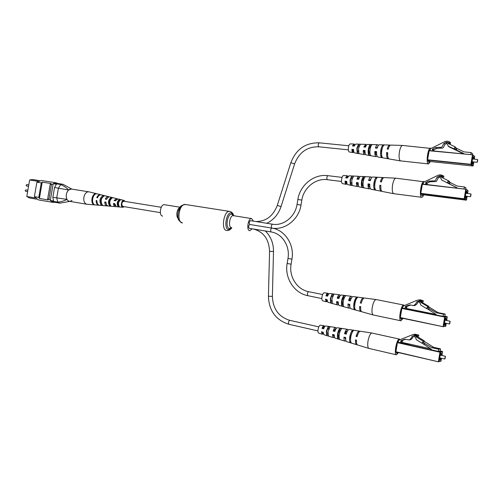 <?xml version="1.0" encoding="UTF-8"?>
<svg xmlns="http://www.w3.org/2000/svg" width="503" height="503" viewBox="0 0 503 503"><rect width="100%" height="100%" fill="white"/><g stroke="black" fill="none" stroke-linecap="round" stroke-linejoin="round"><path stroke-width="0.75" d="M162.62 216.089L162.607 216.089C158.564 215.693 160.495 203.828 164.456 204.721L164.538 204.734M252.198 228.834L249.683 230.707C246.105 230.412 248.168 217.755 251.651 218.585L253.443 221.144M252.883 228.928L250.802 228.582M272.463 224.2L250.456 220.666C249.136 221.748 248.928 223.024 249.828 224.489L249.815 224.489C248.495 225.577 248.281 226.853 249.186 228.312L271.167 231.965M54.695 202.256L52.809 202.363L38.303 199.873L34.386 196.648L36.876 182.205L41.428 180.508L55.971 182.765L57.788 183.476M34.386 196.648L38.781 197.396L39.41 198.446L48.288 199.955L47.666 198.899L50.181 184.299L51.117 183.52L42.221 182.13L41.277 182.897L36.876 182.205M69.816 201.376L59.951 203.162L52.884 201.948L50.319 200.458L53.199 183.721L55.915 183.186L62.994 184.287L71.828 189.122M53.746 183.438L60.838 184.544L62.994 184.287M59.951 203.162L57.814 202.124L50.734 200.917M50.319 200.458L53.525 201.005L52.859 197.283L54.544 187.487L56.411 184.224L53.199 183.721M52.859 197.283L56.732 197.931L58.417 188.185L54.544 187.487M52.809 202.363L48.948 199.119L51.463 184.5L55.971 182.765M50.181 184.299L51.463 184.5M47.666 198.899L48.948 199.119M39.41 198.446L42.221 182.13M38.781 197.396L41.277 182.897M36.48 199.138L29.413 197.924L26.785 196.491L29.633 179.992L32.381 179.527L39.53 180.634M26.785 196.491L35.191 197.924M29.633 179.992L38.033 181.3M72.004 200.401L70.351 201.263C68.955 201.514 67.823 200.898 66.974 199.414C64.434 200.848 61.372 201.741 57.788 202.099L57.814 202.124M60.838 184.544L60.8 184.557C64.07 186.047 66.666 187.858 68.59 190.002L71.344 189.046M56.751 197.855L66.974 199.414C65.616 195.931 66.151 192.794 68.59 190.002L58.417 188.185M56.732 197.931L57.788 202.099M60.8 184.557L58.423 188.103M89.106 191.876L88.786 191.806C86.485 191.775 84.862 193.498 83.932 196.975C83.397 200.798 84.271 203.206 86.554 204.187L98.5 205.199C96.966 204.633 96.186 203.074 96.161 200.521L96.89 200.64C96.916 203.162 97.683 204.702 99.198 205.262L106.768 205.903C105.485 205.431 104.806 204.124 104.743 201.973L106.032 202.193C106.102 204.281 106.762 205.551 108.007 206.01L115.143 206.614C114.106 206.243 113.54 205.186 113.439 203.451L114.741 203.671L116.4 206.72L122.719 207.255C120.135 206.733 121.519 199.647 124.059 200.427L125.172 201.458M88.786 191.806L71.307 189.04C68.968 189.002 67.333 190.687 66.402 194.114C65.874 198.069 66.855 200.458 69.332 201.294L86.793 204.237M110 204.551L109.767 204.526C108.723 202.187 109.126 200.251 110.962 198.71L111.062 198.735M102.31 197.302C100.657 199.094 100.323 201.106 101.323 203.331M118.708 205.564L118.142 205.494C117.337 203.495 117.683 201.816 119.173 200.452L119.639 200.552M114.69 200.684L116.18 199.559M106.202 199.257L107.397 198.025M106.372 204.262L105.567 202.2L106.032 202.275M115.187 205.608L114.068 203.621L114.741 203.734M124.373 201.332L123.895 201.099C121.512 202.445 121.166 204.275 122.858 206.576L123.524 206.538M110.962 198.71L111.213 197.497C108.321 199.603 107.761 202.351 109.516 205.746L109.767 204.526M111.213 197.497L112.421 197.798C109.629 199.861 109.076 202.539 110.767 205.84L109.516 205.746M95.645 194.032L95.721 193.649C92.118 193.806 90.326 202.439 93.489 204.444L93.602 203.916M95.721 193.649L96.394 193.812C92.835 193.982 91.074 202.502 94.187 204.501L93.489 204.444M102.945 196.566L103.165 195.491C99.638 197.899 98.978 201.093 101.191 205.073L101.461 203.746M103.165 195.491L104.354 195.786C100.927 198.151 100.279 201.275 102.423 205.174L101.191 205.073M119.173 200.452L119.362 199.54C117.111 201.332 116.639 203.621 117.954 206.412L118.142 205.494M119.362 199.54L120.588 199.848C118.425 201.59 117.972 203.816 119.224 206.507L117.954 206.412M117.991 198.943L115.332 200.791L114.03 200.571L116.709 198.628L117.312 198.918M109.868 196.956L109.792 196.937C108.529 196.748 107.472 197.547 106.623 199.333L105.334 199.113C106.202 197.277 107.284 196.453 108.591 196.642L109.189 196.899M101.342 194.868L101.254 194.85C99.713 194.63 98.456 195.61 97.475 197.798L96.752 197.673C97.739 195.46 99.009 194.46 100.575 194.68L100.927 194.799M124.316 206.67L122.952 207.299M116.055 206.576L115.42 206.658M107.711 205.903L107.089 205.96M99.21 205.262L98.871 205.262M96.161 200.521L96.884 200.716M104.743 201.973L105.567 202.2M113.439 203.451L114.068 203.621M477.743 159.809L477.378 162.023L477.743 159.809M477.272 162.104L477.542 159.558M454.215 148.982L448.186 146.153L449.342 146.989L463.628 153.905L463.691 153.522L454.215 148.982L454.743 147.398L463.961 151.875L471.091 152.566L472.606 153.742L472.436 154.773M429.958 161.501L427.581 159.784L429.178 150.529L472.506 154.779L429.078 150.755M474.7 156.584L474.272 159.162L474.694 156.578L472.757 155.087L471.229 164.362L473.185 165.757L472.864 166.003L429.939 161.501L472.851 166.003L470.896 164.607L427.607 160.099M470.751 154.603L471.091 152.566M454.442 148.58L456.428 149.529L456.982 148.536M454.19 148.391L456.177 149.347L456.73 148.347M455.246 147.637L454.989 146.769L448.022 143.443L448.186 142.456L449.342 143.317L449.229 144.021M454.989 146.769L456.271 148.127M448.186 142.456L446.236 143.204L447.727 144.663L448.186 146.153M432.53 150.856L432.549 149.058L435.46 147.612L439.829 147.272C442.816 148.014 442.615 144.644 444.017 143.38L446.519 142.116L449.204 142.858L449.386 141.783C447.714 140.959 446.004 140.997 444.262 141.89L430.587 148.706L429.776 150.586M433.875 150.988L433.781 149.875L436.679 148.435L441.03 148.102C444.004 148.838 443.803 145.493 445.193 144.235L446.45 143.412M432.693 149.9L433.926 150.711M444.017 143.38L445.193 144.235M446.519 142.116L447.4 142.758M449.204 142.858L450.361 143.72L450.537 142.645L449.386 141.783M448.663 142.814L449.305 142.934M430.449 161.551L428.543 163.928L400.363 160.866C399.086 159.677 398.766 156.703 399.401 151.937C400.174 147.895 401.212 145.725 402.519 145.436L431.084 148.46M428.543 163.928L428.273 163.84C425.771 162.84 427.984 147.498 430.549 148.14M364.983 150.73L363.744 150.611L364.669 153.327L365.14 153.157M387.643 152.931L387.316 152.899L387.681 156.012M376.59 151.856L375.427 151.743C375.42 153.704 375.747 154.786 376.407 154.987L376.734 154.924M353.584 149.624L352.251 149.498L353.106 151.699L353.722 151.365M429.832 161.438L428.732 162.387L427.713 160.161M427.651 159.376L427.934 155.025L429.009 151.164M381.645 155.144L381.4 150.548L382.682 147.109M369.975 153.459L368.988 153.314L368.85 149.341L370.189 146.128L370.988 146.172M358.501 151.793L357.356 151.629L357.256 148.222L358.388 145.442L359.394 145.499M375.427 151.743L374.861 151.447C374.729 154.54 375.169 156.288 376.169 156.672L366.215 154.93C365.329 154.61 364.926 153.145 364.989 150.535L363.279 150.378C363.223 152.899 363.625 154.32 364.486 154.628L365.423 154.113M400.608 160.947L389.058 158.929C387.914 158.458 387.448 156.358 387.668 152.635L386.65 152.541C386.442 156.213 386.908 158.282 388.039 158.747L388.561 158.646M388.039 158.747L377.923 156.98C376.904 156.584 376.464 154.792 376.602 151.61L374.861 151.447M376.169 156.672L377.118 156.194M364.486 154.628L354.678 152.912C353.949 152.667 353.584 151.522 353.584 149.479L351.905 149.328C351.911 151.284 352.27 152.384 352.974 152.616L353.905 152.032M354.766 144.776L353.98 144.015L350.277 143.908C349.478 144.053 348.875 145.172 348.466 147.266C348.139 149.944 348.428 151.516 349.34 151.975L352.974 152.616M381.821 150.328C381.362 153.472 381.507 155.792 382.249 157.276L381.243 157.099C380.507 155.622 380.369 153.333 380.815 150.234C381.387 147.197 382.205 145.424 383.267 144.914L384.305 144.939C383.229 145.449 382.399 147.247 381.821 150.328M370.107 149.253C369.718 151.881 369.843 153.855 370.472 155.188L368.73 154.88C368.121 153.572 368.001 151.642 368.378 149.095C368.844 146.593 369.535 145.084 370.447 144.568L372.233 144.613C371.296 145.128 370.585 146.675 370.107 149.253M358.589 148.196L358.872 153.119L357.161 152.811L356.891 148.039L358.589 144.26L360.343 144.304L358.589 148.196M390.209 145.266L389.699 145.059C388.762 145.172 387.932 146.524 387.222 149.108L388.234 149.202C388.957 146.574 389.787 145.204 390.737 145.09L402.519 145.436M378.432 145.361L377.602 144.707C376.785 144.789 376.055 145.908 375.427 148.045L377.168 148.203C377.81 145.996 378.552 144.845 379.394 144.757L389.699 145.059M366.511 145.053L365.7 144.355L363.839 147.008L365.555 147.159C366.109 145.392 366.744 144.474 367.46 144.411L377.602 144.707M353.98 144.015L352.458 145.983L354.143 146.134L355.715 144.065L365.7 144.355M429.329 150.542L429.895 149.85M388.712 147.668L387.976 149.177M377.753 146.53L376.081 148.108M366.008 145.927L365.574 145.663L364.373 147.052M354.433 145.386L353.898 144.939L352.867 146.021M387.316 152.899L386.65 152.541M363.744 150.611L363.279 150.378M352.251 149.498L351.905 149.328M381.57 155.131L381.243 157.099M383.267 144.914L383.028 146.342M368.988 153.314L368.73 154.88M370.447 144.568L370.189 146.128M357.356 151.629L357.161 152.811M358.589 144.26L358.388 145.442M471.066 194.215L470.701 196.44L471.066 194.215M470.575 196.535L470.89 193.988M447.45 182.4L449.443 183.4L449.996 182.407L448.003 181.407L447.45 182.4L447.752 183.092L441.458 179.917L456.957 187.801M468.054 190.694L467.601 193.498L468.054 190.694L466.042 189.543L464.502 198.874L466.533 199.93L466.218 200.169L423.237 194.73L420.804 193.353L422.413 184.029L465.784 189.229L422.306 184.268M464.03 189.015L464.376 186.915L457.246 186.072L449.996 182.407M464.376 186.915L465.96 187.833L465.728 189.222M447.488 182.947L456.969 187.726L456.9 188.166M447.714 182.545L449.701 183.545L450.26 182.558M449.097 181.954L448.274 180.684L441.301 177.182L441.464 176.188L442.665 176.874L442.514 177.792M448.274 180.684L449.443 181.344L449.713 182.268M441.464 176.188L439.515 176.905L441.005 178.402L441.458 179.917M425.771 184.431L425.802 182.526L428.719 181.124L433.096 180.879C436.082 181.684 435.887 178.282 437.289 177.037L439.798 175.811L441.816 175.987L442.489 176.616L442.665 175.528C440.993 174.667 439.282 174.667 437.535 175.541L423.84 182.13L423.01 184.104M427.122 184.595L427.078 183.167L429.983 181.772L434.334 181.533C437.314 182.338 437.113 178.949 438.509 177.71L439.603 176.987M425.947 183.381L427.223 184.016M437.289 177.037L438.509 177.71M439.798 175.811L440.861 176.408M442.489 176.616L443.684 177.301L443.866 176.213L442.665 175.528M441.741 176.346L442.313 176.396M423.74 194.793C423.054 196.491 422.382 197.321 421.715 197.302L393.598 193.668C392.277 192.643 391.938 189.744 392.573 184.966C393.39 180.747 394.484 178.49 395.861 178.194L424.45 181.841M421.715 197.302L421.533 197.251C418.892 196.566 421.263 180.803 423.903 181.501M358.155 182.853L356.929 182.702L357.828 185.299L358.293 185.148M380.821 185.582L380.834 188.449M369.762 184.249L368.617 184.111C368.611 185.978 368.925 187.009 369.567 187.21L369.887 187.16M346.756 181.476L345.435 181.319L346.265 183.413L346.881 183.111M423.13 194.68L421.923 195.755L420.942 193.705M420.873 192.938L421.143 188.619L422.237 184.683M374.81 187.569L374.584 183.054L375.942 179.464M363.141 185.632L362.191 185.469L362.034 181.552L363.399 178.238L364.222 178.307M351.672 183.714L350.553 183.526L350.434 180.162L351.591 177.301L352.616 177.383M368.617 184.111L368.033 183.878C367.907 186.846 368.334 188.518 369.309 188.895L359.356 186.934C358.494 186.619 358.098 185.211 358.161 182.721L356.451 182.52C356.394 184.928 356.79 186.292 357.627 186.594L358.57 186.11M393.748 193.712L382.192 191.436C381.079 190.97 380.626 188.958 380.834 185.381L379.822 185.261C379.62 188.788 380.073 190.782 381.173 191.234L381.702 191.146M381.173 191.234L371.063 189.241C370.07 188.851 369.642 187.129 369.774 184.085L368.033 183.878M369.309 188.895L370.258 188.455M357.627 186.594L347.818 184.664C347.114 184.425 346.756 183.331 346.756 181.382L345.077 181.181C345.083 183.048 345.435 184.098 346.121 184.331L347.057 183.777M348.038 176.49L347.252 175.729L343.549 175.541C342.706 175.685 342.071 176.855 341.638 179.037C341.311 181.64 341.594 183.161 342.486 183.614L346.121 184.331M374.993 182.922C374.534 186.079 374.691 188.355 375.458 189.744L374.446 189.543C373.691 188.166 373.534 185.915 373.987 182.803C374.559 179.741 375.395 177.905 376.483 177.289L377.52 177.339C376.42 177.955 375.578 179.816 374.993 182.922M363.273 181.558C362.889 184.192 363.021 186.135 363.669 187.393L361.927 187.041C361.299 185.808 361.173 183.916 361.544 181.357C362.015 178.835 362.72 177.276 363.656 176.672L365.442 176.754C364.48 177.358 363.757 178.961 363.273 181.558M351.76 180.219L352.069 185.06L350.352 184.714L350.063 180.017L351.786 176.113L353.546 176.195L351.76 180.219M383.531 177.76L383.022 177.54C382.029 177.653 381.155 179.074 380.394 181.816L381.412 181.929C382.173 179.15 383.06 177.704 384.066 177.597L395.861 178.194M371.736 177.59L370.912 176.93C370.038 177.006 369.271 178.188 368.598 180.458L370.346 180.659C371.025 178.32 371.811 177.106 372.704 177.018L383.022 177.54M359.796 177.018L358.991 176.32C358.249 176.377 357.595 177.314 357.017 179.131L358.727 179.326C359.318 177.44 359.997 176.471 360.752 176.415L370.912 176.93M347.252 175.729L345.636 177.823L347.315 178.018L348.988 175.817L358.991 176.32M422.551 184.048L423.149 183.268M381.966 180.162L381.142 181.897M371.025 178.747L369.24 180.533M359.268 177.886L358.846 177.628L357.539 179.187M347.686 177.094L347.158 176.654L346.033 177.867M380.507 185.544L379.822 185.261M356.929 182.702L356.451 182.52M345.435 181.319L345.077 181.181M374.779 187.562L374.446 189.543M376.483 177.289L376.225 178.842M362.191 185.469L361.927 187.041M363.656 176.672L363.399 178.238M350.553 183.526L350.352 184.714M351.786 176.113L351.591 177.301M450.116 321.518L449.751 323.756L450.116 321.518M449.525 323.907L450.015 321.373M426.865 308.553L436.095 314.406L436 314.947L443.061 316.368L444.815 316.255L445.174 314.061L438.163 312.665L429.637 307.408L427.808 307.402L427.531 306.396L420.64 302.297L421.954 302.297L422.036 301.813M427.204 307.459L429.172 308.635L428.619 309.603L426.657 308.427L427.204 307.459L429.065 307.421M400.256 317.538L443.156 326.711L400.287 317.808L401.891 308.144L406.613 308.647L406.682 306.516L410.869 304.969M405.456 308.672L413.007 310.194L406.38 308.653M443.061 316.368L443.426 314.155L436.365 312.74L438.163 312.665M443.426 314.155L445.174 314.061M429.172 308.635L436.365 312.74M420.64 302.297L420.804 301.297L418.873 301.875L420.345 303.516L420.791 305.088L426.796 308.679M428.619 309.603L429.461 308.628M427.531 306.396L428.814 306.377L421.954 302.297M420.804 301.297L421.382 301.303M428.814 306.377L429.097 307.377M405.223 308.679L405.292 306.534L408.185 305.334L410.259 304.931L413.315 305.591C414.994 304.868 416.113 303.617 416.673 301.838L419.854 300.693L421.816 301.813L421.998 300.725L419.225 299.851L416.918 300.335L403.349 305.987L402.494 308.132M405.431 307.415L406.82 307.39M416.673 301.838L418.006 301.844L420.483 300.794L419.156 300.788M413.315 305.591L414.667 305.572C416.333 304.856 417.452 303.611 418.006 301.844M421.816 301.813L423.13 301.819L423.306 300.731L420.395 299.863M421.998 300.725L423.306 300.731M403.079 318.386L400.935 320.795L373.239 314.985C371.987 314.268 371.66 311.709 372.264 307.314C373.207 302.58 374.465 299.989 376.03 299.536L376.301 299.593M400.935 320.795C398.137 320.694 400.966 304.648 403.702 305.051L404.412 305.541M337.123 301.687L337.89 303.699L338.356 303.592M360.406 306.604L360.638 308.666M348.667 304.126L349.799 306.522M325.774 299.291L326.472 300.895L327.101 300.643M402.463 318.261L401.212 319.248L400.413 317.833M400.325 317.129L400.564 312.998L401.696 308.829M354.69 307.408L354.558 303.466L356.526 297.311L357.551 297.443C356.382 298.449 355.502 300.53 354.911 303.674C354.458 306.817 354.646 308.892 355.483 309.898L354.483 309.615C353.659 308.616 353.471 306.566 353.917 303.466C354.502 300.366 355.37 298.317 356.526 297.311M343.191 304.736L342.367 304.535L342.159 300.895L343.574 297.267L344.511 297.418M331.867 301.907L330.855 301.655L330.697 298.524L331.898 295.406L333.005 295.582M373.239 314.985L361.839 311.791C360.884 311.37 360.5 309.659 360.682 306.66L359.683 306.453C359.507 309.408 359.89 311.093 360.833 311.508L350.861 308.71C350.013 308.352 349.648 306.899 349.761 304.359L348.045 303.994C347.938 306.465 348.296 307.874 349.132 308.22L339.318 305.466C338.588 305.176 338.249 304.001 338.299 301.938L336.614 301.58C336.57 303.573 336.903 304.705 337.614 304.988L338.582 304.579M360.833 311.508L361.361 311.458M349.132 308.22L350.107 307.855M337.614 304.988L327.95 302.278L327.044 299.562L325.384 299.21L326.271 301.806L327.239 301.335M328.629 294.085L327.899 293.262L324.215 292.784C323.253 292.935 322.505 294.268 321.989 296.776C321.681 299.052 321.914 300.398 322.693 300.807L326.271 301.806M343.342 301.253C342.958 303.881 343.121 305.661 343.826 306.597L342.103 306.107C341.418 305.183 341.267 303.447 341.638 300.895C342.115 298.342 342.851 296.613 343.838 295.695L345.599 295.915C344.586 296.845 343.838 298.625 343.342 301.253M331.98 298.87L332.351 303.334L330.66 302.85L330.301 298.518L332.099 294.211L333.835 294.431L331.98 298.87M363.87 298.141L363.38 297.883C362.217 297.983 361.179 299.687 360.255 302.988L361.255 303.196C362.185 299.851 363.235 298.122 364.411 298.021L376.106 299.543M352.157 297.047L351.371 296.324C350.346 296.386 349.428 297.801 348.617 300.561L350.333 300.92C351.163 298.078 352.1 296.625 353.144 296.55L363.38 297.883M340.305 295.538L339.544 294.777C338.676 294.815 337.884 295.953 337.18 298.178L338.871 298.531C339.594 296.223 340.399 295.047 341.292 295.01L351.371 296.324M327.899 293.262C327.189 293.274 326.541 294.136 325.95 295.833L327.61 296.179C328.22 294.4 328.887 293.501 329.622 293.488L339.544 294.777M402.01 308.144L402.664 307.094M362.191 300.436L361.292 303.051M351.383 298.153L351.088 298.009C350.434 298.002 349.818 298.857 349.239 300.568L350.371 300.8M339.732 296.368L339.33 296.078L337.683 298.185L338.896 298.436M328.245 294.664L327.749 294.186L326.328 295.839L327.629 296.11M360.991 302.988L360.255 302.988M349.239 300.568L348.617 300.561M337.683 298.185L337.18 298.178M326.328 295.839L325.95 295.833M354.753 307.993L354.483 309.615M342.367 304.535L342.103 306.107M343.838 295.695L343.574 297.267M330.855 301.655L330.66 302.85M332.099 294.211L331.898 295.406M445.369 356.552L445.004 358.784L445.369 356.552M444.753 358.947L445.287 356.432M422.243 343.298L431.423 349.308L431.335 349.843L438.339 351.408L440.125 351.025L440.483 348.837L433.523 347.296L425.066 341.82L423.212 342.078L422.935 341.065L416.094 336.821L417.477 336.337M422.602 342.222L424.551 343.436L424.004 344.392L422.048 343.178L422.602 342.222L424.488 341.914M395.83 351.735L438.421 361.808L395.855 351.993L397.458 342.367L402.186 342.669L402.255 340.537L405.607 339.236M401.01 342.845L408.511 344.524L409.429 344.373L401.954 342.7M438.339 351.408L438.704 349.208L431.7 347.648L433.523 347.296M438.704 349.208L440.483 348.837M424.551 343.436L431.7 347.648M416.094 336.821L416.258 335.828L414.34 336.362L415.799 338.035L416.245 339.619L422.218 343.342M424.004 344.392L424.846 343.386M422.935 341.065L424.243 340.858L417.427 336.633M416.258 335.828L416.742 335.765M424.243 340.858L424.513 341.864M400.778 342.883L400.853 340.738L403.72 339.6L404.953 339.28L409.203 339.94C410.586 339.053 411.573 337.834 412.152 336.281L414.95 335.218L417.264 336.362L417.44 335.275L413.868 334.376L412.397 334.778L398.923 340.147L398.068 342.273M400.985 341.619L402.394 341.411M412.152 336.281L415.384 335.205M409.203 339.94L410.574 339.739C411.951 338.859 412.932 337.645 413.504 336.098M414.623 335.281L415.233 335.199M417.264 336.362L418.59 336.18L418.773 335.099L415.107 334.218M417.44 335.275L418.773 335.099M398.508 352.603L396.433 354.81L368.919 348.422C367.724 347.73 367.423 345.272 368.014 341.053C368.957 336.318 370.214 333.64 371.799 333.017L399.495 339.116L400.105 339.676M396.433 354.81C393.73 354.678 396.571 339.06 399.288 339.11L399.495 339.116M333.131 334.564L333.847 336.381L334.325 336.274M356.256 340.053L356.464 341.864M344.593 337.287L345.687 339.45M321.857 331.886L322.511 333.338L323.152 333.087M397.873 352.458L396.722 353.269L395.993 352.025M395.899 351.327L396.131 347.265L397.263 343.059M350.553 340.468L350.446 336.689L352.15 332.445M339.135 337.595L338.343 337.381L338.129 333.841L339.55 330.144L340.518 330.32M327.893 334.533L326.912 334.262L326.749 331.207L327.95 328.031L329.081 328.239M368.919 348.422L357.602 344.976C356.702 344.574 356.338 342.952 356.514 340.11L355.52 339.877C355.351 342.675 355.715 344.272 356.608 344.674L346.705 341.669C345.907 341.317 345.561 339.94 345.674 337.538L343.964 337.136C343.863 339.468 344.203 340.808 344.989 341.147L335.25 338.179C334.558 337.897 334.244 336.784 334.294 334.841L332.615 334.445C332.571 336.318 332.885 337.394 333.558 337.67L334.526 337.268M356.608 344.674L357.13 344.63M344.989 341.147L345.97 340.783M333.558 337.67L323.963 334.753L323.115 332.187L321.467 331.798L322.304 334.244L323.278 333.778M324.768 326.579L324.051 325.73L320.392 325.171C319.399 325.328 318.632 326.705 318.091 329.295C317.789 331.483 318.009 332.772 318.745 333.168L322.304 334.244M350.786 336.991C350.333 340.122 350.528 342.134 351.371 343.027L350.377 342.719C349.547 341.833 349.352 339.846 349.799 336.759C350.377 333.665 351.251 331.565 352.421 330.458L353.433 330.609C352.257 331.722 351.371 333.854 350.786 336.991M339.299 334.288C338.915 336.903 339.079 338.632 339.795 339.475L338.085 338.953C337.394 338.117 337.236 336.425 337.607 333.891C338.079 331.345 338.815 329.572 339.814 328.572L341.562 328.83C340.544 329.849 339.789 331.666 339.299 334.288M328.013 331.628L328.396 335.973L326.717 335.451L326.346 331.238L328.151 326.843L329.874 327.095L328.013 331.628M359.821 331.364L359.331 331.1C358.136 331.194 357.055 332.973 356.093 336.425L357.086 336.658C358.061 333.156 359.148 331.358 360.355 331.251L371.981 333.024M348.158 330.037L347.391 329.283C346.341 329.346 345.385 330.823 344.536 333.715L346.24 334.118C347.114 331.137 348.082 329.616 349.157 329.547L359.331 331.1M336.375 328.283L335.633 327.491C334.734 327.522 333.917 328.71 333.181 331.049L334.86 331.446C335.614 329.025 336.45 327.793 337.375 327.755L347.391 329.283M324.051 325.73C323.322 325.737 322.649 326.636 322.027 328.434L323.674 328.817C324.316 326.944 325.013 326.001 325.768 325.988L335.633 327.491M397.577 342.348L398.238 341.235M358.142 333.596L356.834 336.344L357.149 336.419M347.391 331.125L347.089 330.961C346.41 330.955 345.768 331.854 345.165 333.652L346.297 333.917M335.803 329.094L335.4 328.786L333.69 331.005L334.904 331.288M324.385 327.157L323.888 326.648L322.41 328.402L323.712 328.704M356.834 336.344L356.093 336.425M345.165 333.652L344.536 333.715M333.69 331.005L333.181 331.049M322.41 328.402L322.027 328.434M350.629 341.216L350.377 342.719M352.421 330.458L352.087 332.433M338.343 337.381L338.085 338.953M339.814 328.572L339.55 330.144M326.912 334.262L326.717 335.451M328.151 326.843L327.95 328.031M178.163 218.409C175.648 216.548 176.974 208.443 179.948 207.475M226.633 230.512C228.834 230.638 230.569 229.708 231.833 227.708L228.62 229.626C223.37 229.192 226.369 211.423 231.437 212.926L233.763 215.743C233.153 213.435 231.87 212.008 229.94 211.467L229.821 211.449M231.518 227.658L229.425 228.532C224.935 228.148 227.501 212.945 231.839 214.215L233.474 215.699M231.462 227.652L231.443 227.645C227.765 227.325 229.796 214.838 233.392 215.686L233.461 215.699M226.601 230.512C220.666 230.053 223.892 210.059 229.682 211.423L185.544 204.526M182.419 222.974C176.094 222.433 179.219 203.093 185.4 204.501C182.187 205.098 180.476 205.941 180.269 207.029L177.955 212.8C178.276 217.007 176.195 219.622 182.382 222.967M180.118 221.245C175.849 219.289 178.043 205.909 182.708 205.413M265.32 230.99C270.815 236.391 273.544 243.213 273.506 251.469L269.57 251.355L268.432 296.236C268.973 310.741 275.789 320.084 288.873 324.272L288.955 324.278M273.506 251.469L272.387 296.368L268.432 296.236M289.785 320.354L289.621 320.317C288.401 321.555 288.15 322.876 288.873 324.272L317.953 330.911M255.763 221.515C265.873 221.578 273.047 216.208 277.285 205.425L281.039 206.607L294.613 163.884C299.191 152.264 307.239 146.574 318.776 146.813L318.871 146.807M277.285 205.425L290.841 162.714L294.613 163.884M319.33 142.846L319.223 142.821C318.116 143.896 317.934 145.216 318.669 146.782L348.346 149.856M271.872 228.092C284.843 230.512 298.87 219.547 300.995 205.111L297.028 204.457C295.179 216.938 283.176 226.249 272.444 224.2C271.161 225.306 270.954 226.601 271.809 228.079L272.639 228.23C285.358 230.493 294.569 245.099 291.941 259.158L287.974 258.479L287.138 263.49C284.453 277.782 293.997 293.092 307.811 295.676L307.861 295.682M291.941 259.158L291.105 264.176L287.138 263.49M308.635 291.683L308.534 291.665C307.327 292.897 307.088 294.236 307.811 295.676L321.845 298.568M249.815 224.489L271.796 228.079C270.507 229.198 270.3 230.493 271.155 231.965M297.028 204.457L297.87 199.458L301.838 200.106C303.674 187.707 315.714 177.999 327.321 179.69L327.384 179.69M327.918 175.679L327.849 175.66C326.724 176.779 326.522 178.119 327.252 179.678L341.512 181.464M26.206 185.23L26.59 186.035L26.074 185.211L26.816 184.607L26.206 185.23M25.295 190.518L25.678 191.316L25.163 190.499L25.911 189.895L25.295 190.518M473.543 161.922C473.153 163.494 472.77 164.198 472.38 164.041C471.374 163.513 472.619 155.936 473.562 156.861L473.92 159.13M473.568 159.093L473.128 157.062M472.267 163.771L473.191 161.891M427.581 159.784L470.883 164.292L472.506 154.779L474.606 156.332M472.87 166.003L473.807 161.953M470.883 164.292L471.229 164.362L470.883 164.292M473.813 161.953L473.178 165.77M432.423 149.448L433.655 150.259M432.549 149.058L433.781 149.875M435.46 147.612L436.679 148.435M439.829 147.272L441.03 148.102M466.859 196.258L465.696 198.377C464.646 198.019 465.904 190.398 466.885 191.146L467.262 193.454M466.903 193.416L466.507 191.373M466.476 191.366L466.526 191.366C465.954 189.901 464.854 200.282 465.564 198.1L466.501 196.214M420.804 193.353L464.156 198.804L465.791 189.229L467.815 190.379M423.243 194.73L466.212 200.169L464.168 199.119L420.829 193.655M466.533 199.93L467.136 196.289L466.212 200.169M464.156 198.804L464.502 198.874L464.156 198.804M425.676 182.916L426.953 183.557M425.802 182.526L427.078 183.167M428.719 181.124L429.983 181.772M433.096 180.879L434.334 181.533M445.897 323.259L444.79 325.334C443.633 325.636 444.897 317.978 445.985 318.078L446.406 320.468M444.526 325.001L445.551 323.184M446.054 320.398L445.746 318.305C445.23 316.808 443.753 327.176 444.545 325.02L444.501 324.995M447.268 316.965L446.689 320.524L447.268 316.972L445.036 317.123L443.489 326.491L443.137 326.441L444.683 317.066L401.765 308.421M401.891 308.144L444.797 316.783L447.029 316.639L444.822 316.192L447.035 316.639M436.088 314.438L406.631 308.521L436.088 314.438M400.287 317.808L443.156 326.711L445.74 326.246L446.224 323.322L445.413 326.466M443.156 326.711L445.74 326.24M444.683 317.066L445.036 317.123L444.683 317.066M405.166 306.924L406.556 306.899M405.292 306.534L406.682 306.516M408.185 305.334L409.555 305.321M441.156 358.205L440.081 360.261C438.905 360.733 440.156 353.106 441.269 353.031L441.691 355.42M439.779 359.922L440.81 358.13M441.338 355.344L441.056 353.251M442.571 351.735L441.961 355.483L442.571 351.748L440.295 352.251L438.761 361.588L438.409 361.544L439.949 352.201L397.332 342.65M397.458 342.367L440.062 351.911L442.332 351.408L440.144 350.918L442.351 351.415M430.587 348.786L402.224 342.449L430.581 348.78M395.855 351.993L438.421 361.808L441.049 360.991L441.496 358.281L441.049 360.978M439.949 352.201L440.295 352.251L439.949 352.201M442.571 351.748L442.332 351.408L442.577 351.742M400.721 341.122L402.13 340.915M400.853 340.738L402.255 340.537M403.72 339.6L405.116 339.399M233.291 215.661L251.651 218.585M180.131 207.217L164.456 204.721M272.387 296.368C272.915 308.873 278.687 316.859 289.703 320.323L318.789 326.881M322.693 327.761L323.951 328.044M327.466 328.836L328.692 329.113M333.967 330.301L335.143 330.565M338.821 331.395L339.965 331.653M345.435 332.885L346.536 333.137M351.119 334.168L351.446 334.244M326.623 332.892L327.849 333.168M337.985 335.482L339.123 335.746M350.283 338.293L350.604 338.368M253.43 229.041C263.603 231.808 268.986 239.246 269.57 251.355M290.841 162.714C296.072 149.24 305.535 142.607 319.223 142.821L348.83 145.782M357.658 146.669L358.903 146.794M369.215 147.825L370.378 147.945M381.733 149.077L382.066 149.114M352.32 150.265L353.603 150.397M357.168 150.762L358.419 150.894M363.782 151.441L364.977 151.566M368.718 151.95L369.881 152.069M375.445 152.642L376.565 152.761M381.224 153.239L381.557 153.27M266.76 223.282C273.645 219.912 278.404 214.353 281.039 206.607M291.105 264.176C288.791 276.524 297.022 289.571 308.578 291.671L322.624 294.519M326.554 295.318L327.824 295.575M331.358 296.292L332.59 296.544M337.903 297.619L339.079 297.858M342.788 298.612L343.933 298.845M349.447 299.964L350.547 300.184M355.168 301.127L355.489 301.19M325.774 299.373L327.044 299.637M330.578 300.36L331.81 300.618M337.123 301.706L338.299 301.951M342.009 302.712L343.153 302.951M354.389 305.258L354.709 305.327M271.626 232.046C282.246 233.782 290.25 246.25 287.974 258.479M297.87 199.458C299.989 185.11 313.966 173.724 327.849 175.66L342.053 177.389M350.893 178.464L352.131 178.615M362.456 179.873L363.612 180.017M374.974 181.401L375.301 181.438M345.486 181.954L346.768 182.117M350.34 182.558L351.584 182.715M356.954 183.381L358.149 183.532M361.896 183.997L363.053 184.142M368.624 184.84L369.736 184.978M374.408 185.557L374.735 185.601M300.995 205.111L301.838 200.106M110.415 199.081L110.761 199.131M115.388 199.88L115.835 199.955M119.123 200.483L119.626 200.565M123.298 201.156L161.224 207.274M109.572 204.231L109.918 204.287M114.539 205.048L114.986 205.123M122.449 206.362L160.344 212.637M26.59 186.035L28.533 186.349M25.678 191.316L27.621 191.643M25.911 189.895L27.866 190.216M26.816 184.607L28.778 184.922M124.059 200.427L117.928 198.924M116.709 198.628L109.792 196.937M108.591 196.642L101.254 194.85M100.575 194.68L88.993 191.85M472.286 163.789L472.286 163.789C471.676 166.034 472.449 156.056 473.178 157.062M477.46 159.482L472.399 158.973M477.083 162.287L472.028 161.771M477.466 162.016L477.152 162.262M429.178 150.529L472.506 154.779M470.795 193.888L465.721 193.271M470.393 196.692L465.319 196.063M422.413 184.029L465.791 189.229M449.399 323.976L444.375 322.945M449.896 321.178L444.878 320.16M450.185 321.549L449.959 321.222M449.789 323.737L449.468 323.957M419.225 299.851L420.552 299.863M376.156 299.549L403.821 305.057M439.754 359.922L439.798 359.947C438.993 362.078 440.597 351.691 441.068 353.244L441.068 353.244M444.639 358.997L439.66 357.866M445.168 356.206L440.188 355.087M445.444 356.589L445.224 356.256M445.029 358.771L444.709 358.979M438.421 361.808L440.854 361.204M413.868 334.376L415.214 334.206"/></g></svg>
